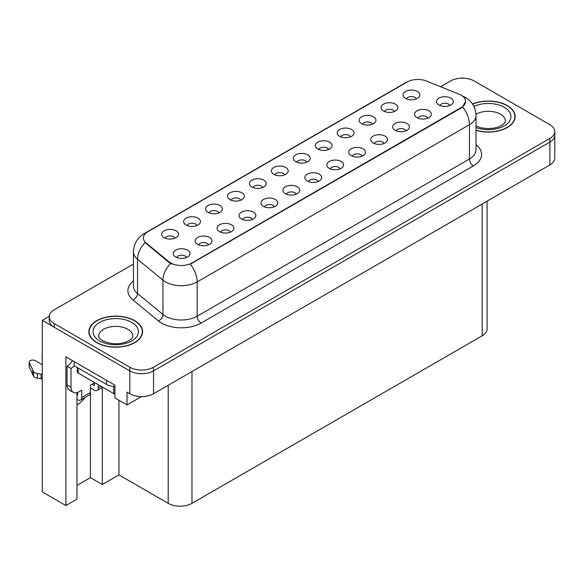 <?xml version="1.0" encoding="UTF-8"?>
<svg xmlns="http://www.w3.org/2000/svg" width="584" height="584" viewBox="0 0 584 584"><rect width="100%" height="100%" fill="white"/><g stroke="black" fill="none" stroke-linecap="round" stroke-linejoin="round"><path stroke-width="0.88" d="M306.658 162.177A5.037 2.913 0 0 0 305.308 160.761A5.037 2.913 0 0 0 300.344 160.023A5.037 2.913 0 0 0 296.825 162.177M307.68 154.818A8.402 4.847 0 0 0 296.92 154.278A8.402 4.847 0 0 0 294.139 160.301A8.402 4.847 0 0 0 295.803 161.673A8.402 4.847 0 0 0 309.352 160.301A8.402 4.847 0 0 0 307.68 154.818M284.722 174.842A5.037 2.913 0 0 0 283.371 173.426A5.037 2.913 0 0 0 278.4 172.689A5.037 2.913 0 0 0 274.889 174.842M285.744 167.484A8.402 4.847 0 0 0 274.976 166.944A8.402 4.847 0 0 0 272.195 172.966A8.402 4.847 0 0 0 273.867 174.339A8.402 4.847 0 0 0 287.408 172.966A8.402 4.847 0 0 0 285.744 167.484M262.785 187.508A5.037 2.913 0 0 0 261.428 186.092A5.037 2.913 0 0 0 256.464 185.354A5.037 2.913 0 0 0 252.945 187.508M263.807 180.149A8.402 4.847 0 0 0 253.04 179.609A8.402 4.847 0 0 0 250.259 185.639A8.402 4.847 0 0 0 251.923 187.004A8.402 4.847 0 0 0 265.472 185.639A8.402 4.847 0 0 0 263.807 180.149M405.938 130.831A5.037 2.913 0 0 0 404.588 129.414A5.037 2.913 0 0 0 399.617 128.677A5.037 2.913 0 0 0 396.105 130.831M406.96 123.472A8.402 4.847 0 0 0 396.193 122.932A8.402 4.847 0 0 0 393.412 128.954A8.402 4.847 0 0 0 395.083 130.327A8.402 4.847 0 0 0 408.625 128.954A8.402 4.847 0 0 0 406.96 123.472M340.122 168.834A5.037 2.913 0 0 0 338.771 167.411A5.037 2.913 0 0 0 333.8 166.674A5.037 2.913 0 0 0 330.288 168.834M341.144 161.469A8.402 4.847 0 0 0 330.383 160.928A8.402 4.847 0 0 0 327.595 166.958A8.402 4.847 0 0 0 329.267 168.331A8.402 4.847 0 0 0 342.815 166.958A8.402 4.847 0 0 0 341.144 161.469M416.356 98.849A5.037 2.913 0 0 0 414.998 97.433A5.037 2.913 0 0 0 410.034 96.696A5.037 2.913 0 0 0 406.522 98.849M417.377 91.484A8.402 4.847 0 0 0 406.61 90.943A8.402 4.847 0 0 0 403.829 96.973A8.402 4.847 0 0 0 405.493 98.346A8.402 4.847 0 0 0 419.042 96.973A8.402 4.847 0 0 0 417.377 91.484M362.058 156.162A5.037 2.913 0 0 0 360.708 154.745A5.037 2.913 0 0 0 355.744 154.008A5.037 2.913 0 0 0 352.225 156.162M363.08 148.803A8.402 4.847 0 0 0 352.32 148.263A8.402 4.847 0 0 0 349.539 154.293A8.402 4.847 0 0 0 351.203 155.665A8.402 4.847 0 0 0 364.752 154.293A8.402 4.847 0 0 0 363.08 148.803M427.875 118.165A5.037 2.913 0 0 0 426.524 116.749A5.037 2.913 0 0 0 421.56 116.012A5.037 2.913 0 0 0 418.042 118.165M428.897 110.807A8.402 4.847 0 0 0 418.137 110.267A8.402 4.847 0 0 0 415.355 116.289A8.402 4.847 0 0 0 417.02 117.661A8.402 4.847 0 0 0 430.569 116.289A8.402 4.847 0 0 0 428.897 110.807M196.969 225.512A5.037 2.913 0 0 0 195.611 224.088A5.037 2.913 0 0 0 190.647 223.351A5.037 2.913 0 0 0 187.136 225.512M197.991 218.146A8.402 4.847 0 0 0 187.223 217.606A8.402 4.847 0 0 0 184.442 223.636A8.402 4.847 0 0 0 186.106 225.008A8.402 4.847 0 0 0 199.655 223.636A8.402 4.847 0 0 0 197.991 218.146M252.368 219.496A5.037 2.913 0 0 0 251.018 218.08A5.037 2.913 0 0 0 246.047 217.343A5.037 2.913 0 0 0 242.535 219.496M253.39 212.131A8.402 4.847 0 0 0 242.623 211.591A8.402 4.847 0 0 0 239.841 217.62A8.402 4.847 0 0 0 241.513 218.993A8.402 4.847 0 0 0 255.055 217.62A8.402 4.847 0 0 0 253.39 212.131M372.475 124.18A5.037 2.913 0 0 0 371.125 122.764A5.037 2.913 0 0 0 366.153 122.027A5.037 2.913 0 0 0 362.642 124.18M373.497 116.815A8.402 4.847 0 0 0 362.737 116.274A8.402 4.847 0 0 0 359.948 122.304A8.402 4.847 0 0 0 361.62 123.677A8.402 4.847 0 0 0 375.169 122.304A8.402 4.847 0 0 0 373.497 116.815M208.488 244.827A5.037 2.913 0 0 0 207.137 243.411A5.037 2.913 0 0 0 202.173 242.674A5.037 2.913 0 0 0 198.655 244.827M209.51 237.469A8.402 4.847 0 0 0 198.75 236.929A8.402 4.847 0 0 0 195.968 242.951A8.402 4.847 0 0 0 197.633 244.324A8.402 4.847 0 0 0 211.182 242.951A8.402 4.847 0 0 0 209.51 237.469M384.002 143.496A5.037 2.913 0 0 0 382.644 142.08A5.037 2.913 0 0 0 377.68 141.343A5.037 2.913 0 0 0 374.169 143.496M385.024 136.138A8.402 4.847 0 0 0 374.256 135.597A8.402 4.847 0 0 0 371.475 141.627A8.402 4.847 0 0 0 373.139 142.992A8.402 4.847 0 0 0 386.688 141.627A8.402 4.847 0 0 0 385.024 136.138M274.305 206.831A5.037 2.913 0 0 0 272.954 205.415A5.037 2.913 0 0 0 267.99 204.677A5.037 2.913 0 0 0 264.472 206.831M275.327 199.465A8.402 4.847 0 0 0 264.567 198.925A8.402 4.847 0 0 0 261.785 204.955A8.402 4.847 0 0 0 263.45 206.327A8.402 4.847 0 0 0 276.998 204.955A8.402 4.847 0 0 0 275.327 199.465M394.412 111.515A5.037 2.913 0 0 0 393.061 110.099A5.037 2.913 0 0 0 388.097 109.361A5.037 2.913 0 0 0 384.579 111.515M395.434 104.149A8.402 4.847 0 0 0 384.674 103.609A8.402 4.847 0 0 0 381.892 109.639A8.402 4.847 0 0 0 383.557 111.011A8.402 4.847 0 0 0 397.105 109.639A8.402 4.847 0 0 0 395.434 104.149M318.185 181.5A5.037 2.913 0 0 0 316.827 180.076A5.037 2.913 0 0 0 311.863 179.339A5.037 2.913 0 0 0 308.352 181.5M319.207 174.134A8.402 4.847 0 0 0 308.44 173.594A8.402 4.847 0 0 0 305.658 179.624A8.402 4.847 0 0 0 307.323 180.996A8.402 4.847 0 0 0 320.872 179.624A8.402 4.847 0 0 0 319.207 174.134M328.595 149.511A5.037 2.913 0 0 0 327.244 148.095A5.037 2.913 0 0 0 322.28 147.358A5.037 2.913 0 0 0 318.762 149.511M329.624 142.153A8.402 4.847 0 0 0 318.857 141.613A8.402 4.847 0 0 0 316.075 147.635A8.402 4.847 0 0 0 317.74 149.008A8.402 4.847 0 0 0 331.289 147.635A8.402 4.847 0 0 0 329.624 142.153M296.241 194.165A5.037 2.913 0 0 0 294.891 192.749A5.037 2.913 0 0 0 289.927 192.012A5.037 2.913 0 0 0 286.408 194.165M297.271 186.8A8.402 4.847 0 0 0 286.503 186.26A8.402 4.847 0 0 0 283.722 192.289A8.402 4.847 0 0 0 285.386 193.662A8.402 4.847 0 0 0 298.935 192.289A8.402 4.847 0 0 0 297.271 186.8M230.432 232.162A5.037 2.913 0 0 0 229.074 230.746A5.037 2.913 0 0 0 224.11 230.008A5.037 2.913 0 0 0 220.591 232.162M231.454 224.803A8.402 4.847 0 0 0 220.686 224.256A8.402 4.847 0 0 0 217.905 230.286A8.402 4.847 0 0 0 219.569 231.658A8.402 4.847 0 0 0 233.118 230.286A8.402 4.847 0 0 0 231.454 224.803M350.539 136.846A5.037 2.913 0 0 0 349.181 135.43A5.037 2.913 0 0 0 344.217 134.692A5.037 2.913 0 0 0 340.706 136.846M351.561 129.487A8.402 4.847 0 0 0 340.793 128.94A8.402 4.847 0 0 0 338.012 134.97A8.402 4.847 0 0 0 339.676 136.342A8.402 4.847 0 0 0 353.225 134.97A8.402 4.847 0 0 0 351.561 129.487M186.552 257.493A5.037 2.913 0 0 0 185.201 256.077A5.037 2.913 0 0 0 180.23 255.339A5.037 2.913 0 0 0 176.718 257.493M187.573 250.134A8.402 4.847 0 0 0 176.806 249.594A8.402 4.847 0 0 0 174.025 255.617A8.402 4.847 0 0 0 175.696 256.989A8.402 4.847 0 0 0 189.238 255.617A8.402 4.847 0 0 0 187.573 250.134M240.842 200.173A5.037 2.913 0 0 0 239.491 198.757A5.037 2.913 0 0 0 234.527 198.02A5.037 2.913 0 0 0 231.008 200.173M241.864 192.815A8.402 4.847 0 0 0 231.103 192.275A8.402 4.847 0 0 0 228.322 198.304A8.402 4.847 0 0 0 229.987 199.677A8.402 4.847 0 0 0 243.535 198.304A8.402 4.847 0 0 0 241.864 192.815M218.905 212.846A5.037 2.913 0 0 0 217.555 211.423A5.037 2.913 0 0 0 212.583 210.685A5.037 2.913 0 0 0 209.072 212.846M219.927 205.48A8.402 4.847 0 0 0 209.16 204.94A8.402 4.847 0 0 0 206.378 210.97A8.402 4.847 0 0 0 208.05 212.342A8.402 4.847 0 0 0 221.591 210.97A8.402 4.847 0 0 0 219.927 205.48M449.811 105.5A5.037 2.913 0 0 0 448.461 104.083A5.037 2.913 0 0 0 443.497 103.346A5.037 2.913 0 0 0 439.978 105.5M450.841 98.141A8.402 4.847 0 0 0 440.073 97.601A8.402 4.847 0 0 0 437.292 103.623A8.402 4.847 0 0 0 438.956 104.996A8.402 4.847 0 0 0 452.505 103.623A8.402 4.847 0 0 0 450.841 98.141M175.025 238.177A5.037 2.913 0 0 0 173.674 236.761A5.037 2.913 0 0 0 168.71 236.024A5.037 2.913 0 0 0 165.192 238.177M176.054 230.811A8.402 4.847 0 0 0 165.287 230.271A8.402 4.847 0 0 0 162.505 236.301A8.402 4.847 0 0 0 164.17 237.673A8.402 4.847 0 0 0 177.718 236.301A8.402 4.847 0 0 0 176.054 230.811M461.134 95.214A15.118 8.731 0 0 0 459.119 94.236L426.51 81.052A15.118 8.731 0 0 0 407.143 82.03L147.796 231.76A15.118 8.731 0 0 0 143.365 237.936A15.118 8.731 0 0 0 146.095 242.944L168.929 261.771A15.118 8.731 0 0 0 192.012 262.939L461.134 107.558A15.118 8.731 0 0 0 465.565 101.382A15.118 8.731 0 0 0 461.134 95.214M49.253 316.324L42.282 320.346L129.794 370.877A16.805 9.702 0 0 0 153.555 370.877L549.88 142.058A16.805 9.702 0 0 0 554.8 135.203A16.805 9.702 0 0 1 549.88 142.058L153.555 370.877A16.805 9.702 0 0 1 129.794 370.877L54.159 327.208A16.805 9.702 0 0 1 49.239 320.346L49.239 316.689A16.805 9.702 0 0 0 54.159 323.543L129.794 367.212A16.805 9.702 0 0 0 153.555 367.212L549.88 138.401A16.805 9.702 0 0 0 554.8 131.539A16.805 9.702 0 0 0 549.88 124.684L474.244 81.015A16.805 9.702 0 0 0 450.483 81.015L440.57 86.739M462.995 78.183L462.36 77.811L461.725 78.183M76.971 392.638L76.971 499.137L65.882 505.54L65.882 356.839L114.909 385.141L114.909 397.945L127.027 404.938L127.027 392.134L129.794 393.74A16.805 9.702 0 0 0 153.555 393.74L549.88 164.922A16.805 9.702 0 0 0 554.8 158.067L554.8 131.539M141.51 396.58L127.027 404.938M65.882 505.54L42.282 491.911L42.282 320.346M487.085 201.181L487.085 328.945A16.805 9.702 180 0 1 482.165 335.807L191.968 503.342A16.805 9.702 180 0 1 168.207 503.342L118.946 474.901L118.946 400.274M118.946 474.901L102.317 484.508L102.317 387.491M76.971 485.421L90.432 477.646L102.317 484.508M76.971 404.821A17.922 10.344 120 0 0 85.125 397.419M90.432 477.646L90.432 387.929M476.011 130.371A26.879 15.52 0 0 0 515.183 116.566A26.879 15.52 0 0 0 507.306 105.594A26.879 15.52 0 0 0 472.478 104.018M134.751 320.689A26.879 15.52 0 0 0 105.448 317.324A26.879 15.52 0 0 0 88.856 331.661A26.879 15.52 0 0 0 96.732 342.64A26.879 15.52 0 0 0 126.027 346.005A26.879 15.52 0 0 0 142.62 331.661A26.879 15.52 0 0 0 134.751 320.689M89.14 333.084A26.879 15.52 0 0 0 89.045 333.493M465.565 101.382L462.601 106.945L461.134 108.011L190.311 264.151A19.601 11.315 60 0 1 197.158 281.911A22.404 12.936 180 0 1 165.476 281.911A22.404 12.936 180 0 1 162.965 280.189L137.525 259.208A22.404 12.936 180 0 1 133.473 251.792L133.473 286.087A22.404 12.936 0 0 0 137.525 293.504L162.965 314.484A22.404 12.936 0 0 0 165.476 316.207A22.404 12.936 0 0 0 197.158 316.207L469.448 159.001A22.404 12.936 0 0 0 476.011 149.854L476.011 115.559A22.404 12.936 180 0 1 469.448 124.706A19.601 11.315 -120 0 0 462.601 106.945M172.324 264.151L168.929 262.435L145.08 242.579A19.601 13.111 129.5 0 0 137.525 259.208L137.525 293.504A5.599 3.745 -50.5 0 1 132.94 299.928A28.003 16.169 180 0 1 133.473 280.955M133.473 264.041L54.159 309.827A16.805 9.702 0 0 0 49.239 316.689M142.43 333.493A26.879 15.52 0 0 0 142.343 333.084M514.993 118.399A26.879 15.52 0 0 0 514.905 117.99M101.09 386.309L98.316 387.907A5.599 3.234 60 0 1 97.156 390.47A5.599 3.234 60 0 1 94.352 390.192L90.396 387.907M98.316 387.907L98.316 384.703M91.98 384.25L94.352 385.623L94.352 382.878M94.754 382.651L90.396 385.163L90.396 392.477L81.68 397.507L81.68 390.192L78.913 391.798A11.198 6.468 -60 0 1 73.307 392.353A11.198 6.468 -60 0 1 70.992 387.221L70.992 368.475L67.029 366.19A11.198 6.468 120 0 0 72.431 360.613M74.161 361.613L74.161 365.73L106.631 384.476A11.198 6.468 0 0 0 114.909 386.367M73.307 392.353L69.35 390.061A11.198 6.468 -60 0 1 67.029 384.936L67.029 366.19M74.248 365.781A11.198 6.468 -60 0 1 70.992 368.475M76.971 394.791L77.723 395.222L77.723 392.375M42.282 379.337L41.114 378.658L41.114 374.089L42.282 374.76M81.68 397.507A5.599 3.234 60 0 1 80.526 400.076A5.599 3.234 60 0 1 77.723 399.799L76.971 399.361M42.282 364.701L35.303 360.671A3.577 2.066 180 0 0 31.405 360.226A3.577 2.066 180 0 0 29.2 362.131A3.577 2.066 180 0 0 29.324 362.671L33.565 371.687A5.599 3.234 0 0 0 37.383 373.556L41.114 374.089M41.114 378.658L37.383 378.133L37.383 373.556M33.565 371.687L33.565 376.257L29.324 367.241A3.577 2.066 0 0 1 29.2 366.708L29.2 362.131M33.565 376.257A5.599 3.234 0 0 0 37.383 378.133M80.526 400.076L89.235 395.047A5.599 3.234 -120 0 0 90.396 392.477M32.814 370.198L32.814 374.767M42.282 355.13A3.577 2.066 180 0 1 42.179 354.641A3.577 2.066 180 0 1 42.282 354.152M42.179 354.641L42.179 359.211A3.577 2.066 0 0 0 42.282 359.707M472.58 104.178A26.601 15.359 180 0 1 507.109 105.704A26.601 15.359 180 0 1 514.905 116.566A26.601 15.359 180 0 1 476.011 130.188M134.546 320.806A26.601 15.359 180 0 1 142.343 331.661A26.601 15.359 180 0 1 125.918 345.852A26.601 15.359 180 0 1 96.929 342.523A26.601 15.359 180 0 1 89.14 331.661A26.601 15.359 180 0 1 105.558 317.477A26.601 15.359 180 0 1 134.546 320.806M114.909 394.025A2.803 1.613 180 0 1 113.756 393.623L78.117 373.045A2.803 1.613 180 0 1 77.3 371.906L77.3 367.54M549.88 164.922L549.88 138.401M153.555 393.74L153.555 367.212M129.794 393.74L129.794 367.212M191.968 503.342L191.968 371.563M482.165 335.807L482.165 204.02M168.207 503.342L168.207 385.279M146.095 242.944L146.095 243.608M168.929 261.771L168.929 262.435M192.012 262.939L192.012 263.384M461.134 107.558L461.134 108.011M201.115 323.069A5.599 3.234 60 0 1 197.158 316.207L197.158 281.911L469.448 124.706L469.448 159.001A5.599 3.234 60 0 0 473.412 165.863L201.115 323.069A28.003 16.169 180 0 1 161.52 323.069A28.003 16.169 180 0 1 158.381 320.908L132.94 299.928M476.011 115.559C475.631 107.507 472.091 101.463 465.39 97.44L462.564 96.061A19.601 9.183 112 0 0 462.302 95.966M146.124 232.906A19.601 11.315 -120 0 0 144.095 233.673C137.393 237.695 133.853 243.732 133.473 251.792M144.095 233.673L405.493 82.753A19.601 11.315 60 0 1 406.982 82.125M170.601 263.472A19.601 13.111 129.5 0 0 162.965 280.189L162.965 314.484A5.599 3.745 -50.5 0 1 158.381 320.908M476.011 144.73A28.003 16.169 180 0 1 473.412 165.863M54.159 323.543L54.159 327.208M106.631 380.359L106.631 384.476M70.992 387.221L67.029 384.936M29.324 362.671L29.324 367.241M476.011 126.056L481.318 127.881L488.071 128.633L493.772 128.181L498.349 126.998L502.78 124.75L504.977 122.457L505.379 121.136A17.082 9.862 0 0 0 500.379 114.165A17.082 9.862 0 0 0 475.975 114.311M473.887 106.456A22.681 13.096 180 0 1 504.335 107.31A22.681 13.096 180 0 1 505.948 124.793A22.681 13.096 180 0 1 476.011 127.575M132.823 336.238A17.082 9.862 0 0 0 127.816 329.259A17.082 9.862 0 0 0 109.201 327.128A17.082 9.862 0 0 0 98.66 336.238C97.776 336.369 99.054 337.844 102.499 340.647C110.274 344.224 118.034 344.713 125.786 342.1C133.918 338.53 132.225 337.07 132.823 336.238M131.78 322.404A22.681 13.096 180 0 1 131.78 340.925A22.681 13.096 180 0 1 99.703 340.925A22.681 13.096 180 0 1 99.703 322.404A22.681 13.096 180 0 1 131.78 322.404M113.756 393.623L113.756 386.352M78.117 373.045L78.117 368.015M405.493 82.753L409.092 81.081M97.156 390.47L102.726 387.25M514.905 116.566L514.905 118.8M142.343 331.661L142.343 333.895M89.14 331.661L89.14 333.895"/></g></svg>
